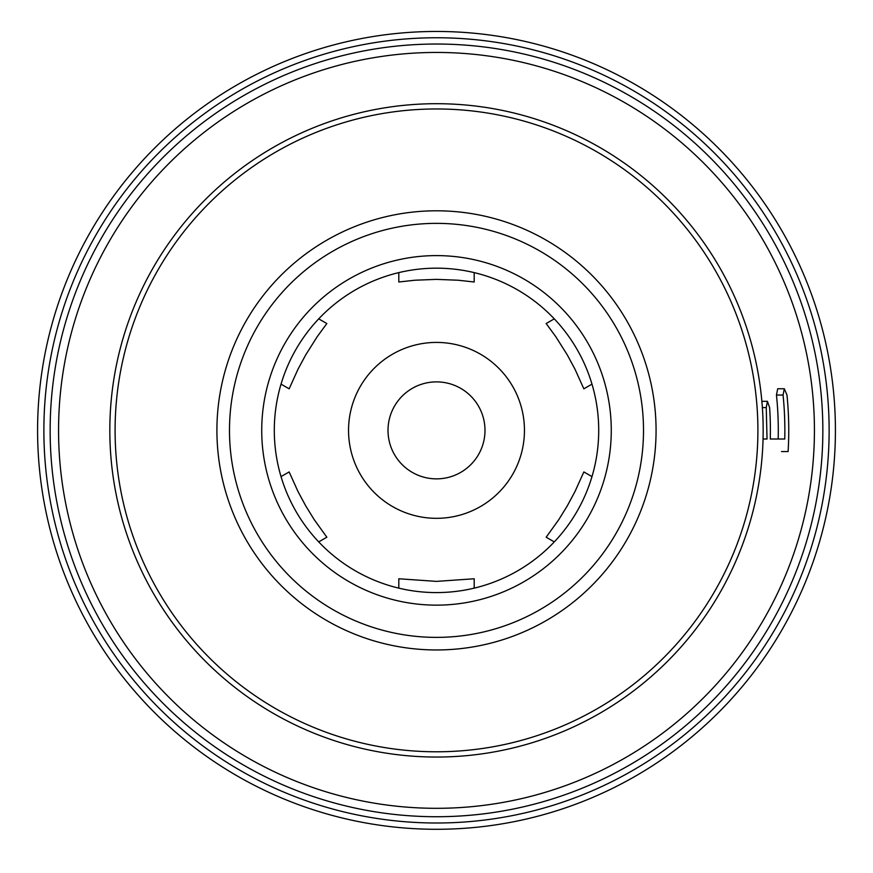 <?xml version="1.0" encoding="UTF-8"?>
<svg xmlns="http://www.w3.org/2000/svg" width="873" height="873" viewBox="0 0 873 873"><rect width="100%" height="100%" fill="white"/><g stroke="black" fill="none" stroke-linecap="round" stroke-linejoin="round"><path stroke-width="1.31" d="M598.714 430.378A162.214 162.214 0 0 1 355.398 570.855A162.214 162.214 0 0 1 355.398 289.901A162.214 162.214 0 0 1 598.714 430.378M763.166 430.378A326.666 326.666 0 0 0 273.162 147.472A326.666 326.666 0 0 0 273.162 713.274A326.666 326.666 0 0 0 763.166 430.378A326.666 326.666 0 0 0 273.162 147.472A326.666 326.666 0 0 0 273.162 713.274A326.666 326.666 0 0 0 763.166 430.378M281.019 476.614L289.149 471.933L298.053 491.641L305.725 505.882L314.225 519.642L326.84 537.211L318.71 541.904M318.71 318.852L326.84 323.545L317.248 336.629L305.725 354.875L298.053 369.115L289.149 388.823L281.019 384.131M474.192 272.605L474.192 281.99L458.052 280.222L436.5 279.371L414.948 280.222L398.808 281.99L398.808 272.605M591.981 384.131L583.851 388.823L574.947 369.115L567.275 354.875L555.752 336.629L546.16 323.545L554.29 318.852M554.29 541.904L546.16 537.211L558.775 519.642L567.275 505.882L574.947 491.641L583.851 471.933L591.981 476.614M398.808 588.151L398.808 578.766L436.5 581.385L474.192 578.766L474.192 588.151M436.5 829.285A398.906 398.906 0 0 0 781.968 230.919A398.906 398.906 0 0 0 91.032 230.919A398.906 398.906 0 0 0 436.5 829.285M436.5 518.322A87.944 87.944 0 0 0 512.669 386.401A87.944 87.944 0 0 0 360.331 386.401A87.944 87.944 0 0 0 436.5 518.322M436.5 478.862A48.484 48.484 0 0 0 478.491 406.131A48.484 48.484 0 0 0 394.509 406.131A48.484 48.484 0 0 0 436.5 478.862M781.521 451.57L788.112 451.57A352.256 352.256 0 0 0 786.977 395.033L784.314 388.747L783.059 395.033A348.36 348.36 0 0 1 784.751 439.01L770.281 439.01A333.89 333.89 0 0 0 769.615 407.593L767.432 401.318L766.254 407.593L767.029 439.01L763.057 438.988M766.254 407.593L762.369 407.593M770.281 439.01L778.181 439.01A341.79 341.79 0 0 0 776.457 395.033L777.69 388.747L784.314 388.747M814.433 430.378A377.933 377.933 0 0 1 247.528 757.677A377.933 377.933 0 0 1 247.528 103.079A377.933 377.933 0 0 1 814.433 430.378M829.132 430.378A392.632 392.632 0 0 0 240.184 90.356A392.632 392.632 0 0 0 240.184 770.401A392.632 392.632 0 0 0 829.132 430.378M822.846 430.378A386.346 386.346 0 0 1 243.327 764.966A386.346 386.346 0 0 1 243.327 95.79A386.346 386.346 0 0 1 822.846 430.378M611.275 430.378A174.775 174.775 0 0 0 349.113 279.022A174.775 174.775 0 0 0 349.113 581.734A174.775 174.775 0 0 0 611.275 430.378M643.51 430.378A207.01 207.01 0 0 1 332.995 609.649A207.01 207.01 0 0 1 332.995 251.097A207.01 207.01 0 0 1 643.51 430.378M656.07 430.378A219.57 219.57 0 0 0 326.709 240.217A219.57 219.57 0 0 0 326.709 620.539A219.57 219.57 0 0 0 656.07 430.378M757.906 430.378A321.406 321.406 0 0 1 275.792 708.723A321.406 321.406 0 0 1 275.792 152.033A321.406 321.406 0 0 1 757.906 430.378M783.059 395.033L776.457 395.033M767.432 401.318L761.867 401.318"/></g></svg>
